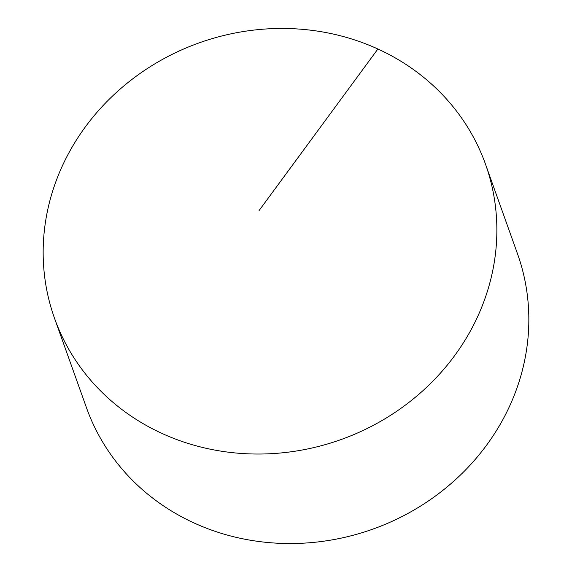 <?xml version="1.0" encoding="UTF-8"?>
<svg xmlns="http://www.w3.org/2000/svg" width="572" height="572" viewBox="0 0 572 572"><rect width="100%" height="100%" fill="white"/><g stroke="black" fill="none" stroke-linecap="round" stroke-linejoin="round"><path stroke-width="0.86" d="M469.576 332.475A228.843 210.653 -19.7 0 0 485.514 164.25A228.843 210.653 -19.7 0 0 290.154 28.6A228.843 210.653 -19.7 0 0 70.449 150.021A228.843 210.653 -19.7 0 0 54.512 318.247A228.843 210.653 -19.7 0 0 249.864 453.896A228.843 210.653 -19.7 0 0 469.576 332.475M54.512 318.247L86.486 407.75A228.843 210.653 -19.7 0 0 281.846 543.4A228.843 210.653 -19.7 0 0 501.551 421.979A228.843 210.653 -19.7 0 0 517.488 253.753L485.514 164.25M259.059 210.603L377.892 49.006"/></g></svg>
